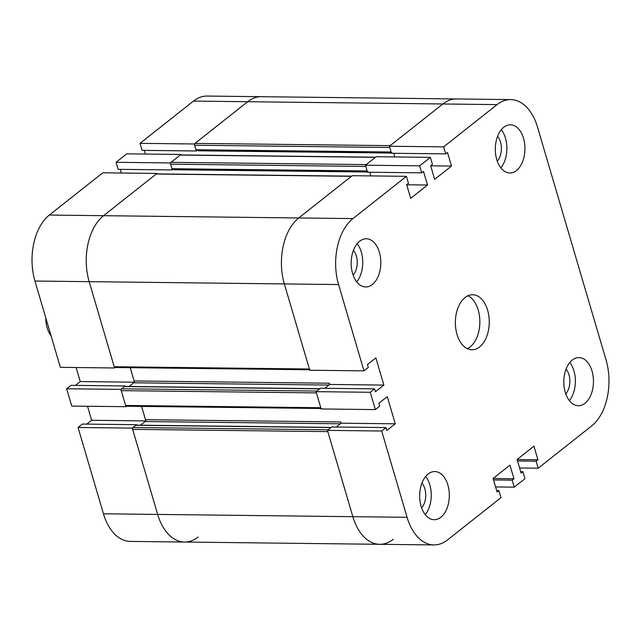 <?xml version="1.0" encoding="UTF-8"?>
<svg xmlns="http://www.w3.org/2000/svg" width="641" height="641" viewBox="0 0 641 641"><rect width="100%" height="100%" fill="white"/><g stroke="black" fill="none" stroke-linecap="round" stroke-linejoin="round"><path stroke-width="0.96" d="M479.58 346.981A27.523 16.946 -89.3 0 1 471.992 349.778A27.523 16.946 -89.3 0 1 455.366 322.062A27.523 16.946 -89.3 0 1 472.625 294.74A27.523 16.946 -89.3 0 1 488.875 316.141A27.523 16.946 -89.3 0 1 479.58 346.981M467.305 348.648A27.523 16.946 90.7 0 0 470.19 346.869A27.523 16.946 90.7 0 0 479.813 319.851A27.523 16.946 90.7 0 0 467.914 295.765M566.059 369.112A15.136 9.319 -89.3 0 1 565.771 393.886M421.922 483.098A15.136 9.319 -89.3 0 1 421.634 507.864M353.423 250.343A15.136 9.319 -89.3 0 1 353.135 275.109M497.552 136.357A15.136 9.319 -89.3 0 1 497.264 161.131M440.864 517.255A24.086 14.823 -89.3 0 1 434.213 519.707A24.086 14.823 -89.3 0 1 419.671 495.453A24.086 14.823 -89.3 0 1 434.774 471.544A24.086 14.823 -89.3 0 1 448.988 490.277A24.086 14.823 -89.3 0 1 440.864 517.255M425.239 514.611A24.086 14.823 90.7 0 0 425.68 476.431M516.486 170.522A24.086 14.823 -89.3 0 1 509.843 172.974A24.086 14.823 -89.3 0 1 495.301 148.72A24.086 14.823 -89.3 0 1 510.404 124.811A24.086 14.823 -89.3 0 1 524.618 143.544A24.086 14.823 -89.3 0 1 516.486 170.522M500.861 167.878A24.086 14.823 90.7 0 0 501.31 129.698M372.357 284.5A24.086 14.823 -89.3 0 1 365.715 286.952A24.086 14.823 -89.3 0 1 351.164 262.698A24.086 14.823 -89.3 0 1 366.267 238.789A24.086 14.823 -89.3 0 1 380.49 257.522A24.086 14.823 -89.3 0 1 372.357 284.5M356.733 281.856A24.086 14.823 90.7 0 0 357.173 243.676M584.993 403.277A24.086 14.823 -89.3 0 1 578.35 405.729A24.086 14.823 -89.3 0 1 563.8 381.475A24.086 14.823 -89.3 0 1 578.903 357.566A24.086 14.823 -89.3 0 1 593.125 376.299A24.086 14.823 -89.3 0 1 584.993 403.277M569.368 400.633A24.086 14.823 90.7 0 0 569.809 362.453M521.109 473.098L522.888 471.68L524.955 478.683L514.234 487.16L512.175 480.157L513.962 478.747L509.964 465.15L493.121 478.466L497.128 492.056L498.914 490.645L500.974 497.648L447.53 539.914A49.309 30.359 -89.3 0 1 433.925 544.938A49.309 30.359 -89.3 0 1 407.075 517.311L381.675 431.008L386.01 427.579L386.86 430.464L395.273 423.805L387.276 396.619L378.855 403.277L379.704 406.162L375.37 409.591L370.274 392.284L374.608 388.855L375.458 391.739L383.879 385.081L375.874 357.894L367.461 364.553L368.303 367.437L363.968 370.867L338.568 284.556A49.309 30.359 -89.3 0 1 352.959 218.589L406.402 176.323L408.461 183.326L406.674 184.736L410.681 198.333L427.515 185.017L423.517 171.427L421.73 172.838L419.663 165.835L430.383 157.357L432.443 164.36L430.656 165.779L434.654 179.368L451.496 166.059L447.49 152.462L445.703 153.872L443.644 146.869L497.087 104.603A49.309 30.359 -89.3 0 1 510.693 99.587A49.309 30.359 -89.3 0 1 537.543 127.206L606.049 359.962A49.309 30.359 -89.3 0 1 591.659 425.936L538.216 468.194L536.156 461.191L537.943 459.781L533.937 446.184L517.103 459.501L521.109 473.098M520.684 471.656L522.888 471.68M495.621 486.944L514.234 487.16M493.562 479.941L512.175 480.157M493.137 478.507L513.962 478.747M370.802 175.914L369.721 172.237L370.802 175.914M427.515 185.017L406.69 184.776M419.663 165.835L365.45 165.202L367.509 172.205L421.73 172.838M365.45 165.202L376.163 156.733L430.383 157.357M375.37 409.591L321.149 408.958L316.053 391.659L370.274 392.284M316.053 391.659L320.396 388.23L374.608 388.855M329.658 384.456L329.298 383.222A1.378 0.849 -89.3 0 1 328.897 385.057L324.827 388.278L329.658 384.456L383.879 385.081M430.664 165.819L451.496 166.059M341.06 423.18L340.692 421.938A1.378 0.849 90.7 0 1 340.291 423.781L336.221 427.002L341.06 423.18L395.273 423.805M363.968 370.867L309.755 370.234L284.348 283.931A49.309 30.359 -89.3 0 1 298.738 217.956L352.181 175.698L406.402 176.323M394.784 156.949L393.702 153.271L394.784 156.949M443.644 146.869L389.432 146.244L391.491 153.247L445.703 153.872M389.432 146.244L442.875 103.978A49.309 30.359 -89.3 0 1 456.48 98.954A49.309 30.359 90.7 0 0 442.875 103.978L390.193 145.635L195.008 143.376L247.69 101.719A49.309 30.359 -89.3 0 1 261.296 96.695A49.309 30.359 90.7 0 0 247.69 101.719L194.247 143.977L140.026 143.352L142.086 150.355L196.306 150.98L196.891 150.523M519.603 467.978L538.216 468.194M517.535 460.975L536.156 461.191M517.119 459.541L537.943 459.781M496.703 490.621L498.914 490.645M393.31 539.281A49.309 30.359 -89.3 0 1 379.704 544.305A49.309 30.359 -89.3 0 1 352.854 516.686L327.455 430.383L381.675 431.008M327.455 430.383L331.79 426.954L386.01 427.579M367.373 171.74L172.709 169.48A1.378 0.849 -89.3 0 1 171.964 168.711L170.626 164.176A1.378 0.849 -89.3 0 1 171.035 162.333L180.217 155.074A1.378 0.849 -89.3 0 1 180.594 154.938L375.578 157.197M170.626 164.176L365.811 166.444L367.149 170.971A1.378 0.849 90.7 0 0 367.894 171.74M375.778 157.197A1.378 0.849 90.7 0 0 375.402 157.333L366.211 164.601L171.035 162.333M321.013 408.485L126.349 406.234A1.378 0.849 90.7 0 1 125.604 405.457L121.237 390.633A1.378 0.849 -89.3 0 1 121.638 388.791L124.442 386.571A1.378 0.849 -89.3 0 1 124.827 386.427L319.811 388.686M320.011 388.694A1.378 0.849 90.7 0 0 319.627 388.831L316.822 391.05L121.638 388.791M129.057 386.475L133.713 382.797A1.378 0.849 90.7 0 0 134.113 380.954L130.211 367.686L134.474 382.188L129.057 386.475M391.355 152.774L196.691 150.515A1.378 0.849 -89.3 0 1 195.946 149.746L194.608 145.219A1.378 0.849 -89.3 0 1 195.008 143.376M194.608 145.219L389.792 147.478L391.122 152.013A1.378 0.849 90.7 0 0 391.875 152.782M351.797 176.163A1.378 0.849 90.7 0 0 351.42 176.299L298.738 217.956A49.309 30.359 90.7 0 0 284.348 283.931L309.387 369A1.378 0.849 90.7 0 0 310.14 369.769M309.611 369.761L114.955 367.509A1.378 0.849 -89.3 0 1 114.202 366.74L89.171 281.671A49.309 30.359 -89.3 0 1 103.554 215.696L156.236 174.04A1.378 0.849 -89.3 0 1 156.612 173.895L351.597 176.155M321.534 408.493A1.378 0.849 -89.3 0 1 320.788 407.724L316.422 392.893L121.237 390.633M331.205 427.411L136.221 425.151A1.378 0.849 90.7 0 0 135.844 425.295L133.04 427.515A1.378 0.849 90.7 0 0 132.631 429.358L157.67 514.427A49.309 30.359 90.7 0 0 184.52 542.046A49.309 30.359 90.7 0 0 198.125 537.022M145.106 421.522L140.451 425.199L145.876 420.913L141.605 406.41L145.507 419.679A1.378 0.849 -89.3 0 1 145.106 421.522L340.291 423.781M136.749 425.159L136.605 424.687L132.27 428.116L157.67 514.427A49.309 30.359 90.7 0 0 184.52 542.046L379.704 544.305A49.309 30.359 -89.3 0 1 352.854 516.686L327.815 431.617L132.631 429.358M133.04 427.515L328.216 429.774L331.028 427.555A1.378 0.849 -89.3 0 1 331.405 427.419M45.751 317.752A23.549 14.503 90.7 0 0 51.104 335.924M181.115 154.938L180.978 154.473L126.766 153.84L116.045 162.317L118.112 169.32L172.325 169.945L172.91 169.48M180.978 154.473L170.266 162.942L116.045 162.317M170.266 162.942L172.325 169.945M120.316 169.344L121.397 173.022M125.348 386.435L125.211 385.962L120.877 389.391L66.656 388.767L71.752 406.065L125.965 406.698L126.549 406.234M120.877 389.391L125.965 406.698M76.127 367.525L80.261 381.563L75.422 385.385M80.261 381.563L134.097 382.188M125.211 385.962L70.991 385.337L66.656 388.767M87.529 406.25L91.655 420.288L86.823 424.11M145.499 420.913L91.655 420.288M510.693 99.587L207.075 96.062A49.309 30.359 90.7 0 0 193.47 101.086L140.026 143.352M194.247 143.977L196.306 150.98M144.297 150.379L145.379 154.056M157.141 173.903L156.997 173.431L102.784 172.806L49.341 215.064A49.309 30.359 90.7 0 0 34.951 281.038L60.35 367.341L114.571 367.974L115.156 367.509M156.997 173.431L103.554 215.696A49.309 30.359 90.7 0 0 89.171 281.671L114.571 367.974M136.605 424.687L82.393 424.062L78.05 427.491L103.457 513.794A49.309 30.359 90.7 0 0 130.307 541.413L184.52 542.046M132.27 428.116L78.05 427.491M49.341 215.064L352.959 218.589M193.47 101.086L497.087 104.603M103.457 513.794L407.075 517.311M34.951 281.038L338.568 284.556M174.48 169.769L367.453 172.004M171.964 168.711L367.149 170.971M180.217 155.074L375.402 157.333M124.442 386.571L319.627 388.831M133.713 382.797L328.897 385.057M134.113 380.954L329.298 383.222M195.946 149.746L391.122 152.013M198.454 150.803L391.427 153.047M156.236 174.04L351.42 176.299M114.202 366.74L309.387 369M125.604 405.457L320.788 407.724M135.844 425.295L331.028 427.555M145.507 419.679L340.692 421.938M379.704 544.305L433.925 544.938"/></g></svg>
